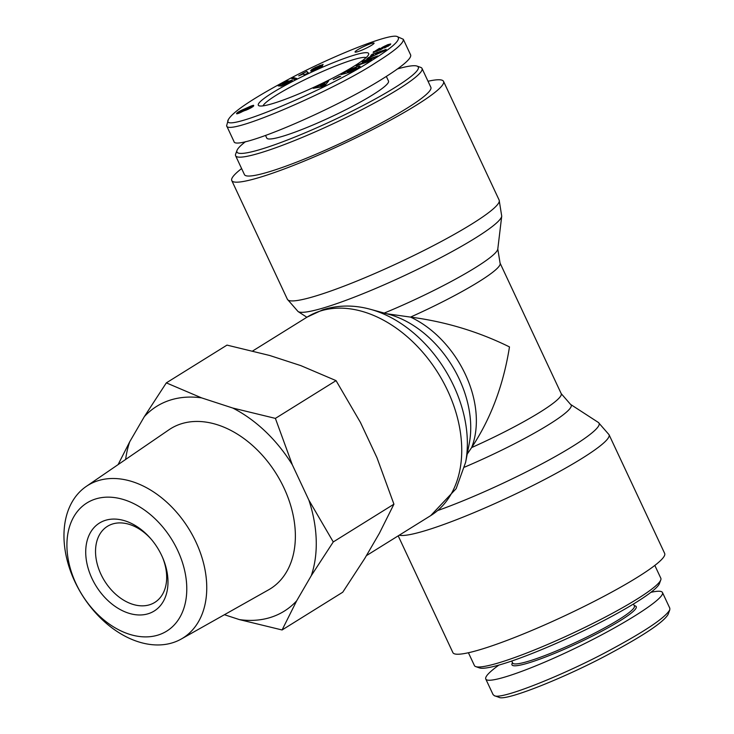 <?xml version="1.0" encoding="UTF-8"?>
<svg xmlns="http://www.w3.org/2000/svg" width="734" height="734" viewBox="0 0 734 734"><rect width="100%" height="100%" fill="white"/><g stroke="black" fill="none" stroke-linecap="round" stroke-linejoin="round"><path stroke-width="1.1" d="M475.751 666.61L479.43 667.903A100.118 12.074 -25.1 0 0 573.924 635.35A100.118 12.074 -25.1 0 0 659.426 583.594L660.774 579.933A102.925 12.405 154.9 0 1 572.887 633.139A102.925 12.405 154.9 0 1 475.751 666.61A102.925 12.405 154.9 0 1 474.421 665.564L468.411 652.737M654.82 565.419L660.829 578.245A102.925 12.405 154.9 0 1 660.774 579.933M494.331 695.676L498.927 697.3C505.515 701.796 569.336 675.803 611.495 652.709C644.837 634.717 663.701 621.964 668.087 614.441L669.784 609.862C665.243 617.643 645.801 630.79 611.45 649.324C568.116 673.096 501.148 700.392 494.331 695.676L493.074 694.593M650.911 592.329C657.774 590.806 661.618 590.87 662.463 592.512L669.83 608.247L669.784 609.862M662.463 592.512C665.472 598.017 626.377 623.267 579.08 646.36C531.829 669.546 488.073 684.85 485.761 678.996C484.88 676.693 489.257 672.06 498.891 665.087M512.442 662.554L512.011 663.729A68.611 8.276 -25.1 0 0 532.398 661.719A68.611 8.276 -25.1 0 0 604.339 629.818A68.611 8.276 -25.1 0 0 635.36 605.954L634.176 605.532M633.47 604.009L634.387 605.981A67.216 8.102 154.9 0 1 599.834 630.442A67.216 8.102 154.9 0 1 532.664 659.93A67.216 8.102 154.9 0 1 512.653 663.004L511.736 661.04M397.544 68.904A100.118 12.074 154.9 0 1 417.004 66.088A100.118 12.074 154.9 0 1 332.75 120.504A100.118 12.074 154.9 0 1 237.009 150.397A100.118 12.074 154.9 0 1 245.523 141.662M237.009 150.397L235.66 154.057A102.925 12.405 -25.1 0 0 235.605 155.746A102.925 12.405 -25.1 0 0 334.071 123.321A102.925 12.405 -25.1 0 0 422.013 68.427A102.925 12.405 -25.1 0 0 420.683 67.381L417.004 66.088M422.013 68.427L430.858 87.309A102.925 12.405 154.9 0 1 342.916 142.203A102.925 12.405 154.9 0 1 244.45 174.628L235.605 155.746M265.57 135.542L266.763 138.084A67.216 8.102 -25.1 0 0 286.765 135.001A67.216 8.102 -25.1 0 0 353.944 105.522A67.216 8.102 -25.1 0 0 388.497 81.052L386.332 76.437M357.486 49.884A10.505 1.266 154.9 0 1 367.725 44.792A10.505 1.266 154.9 0 1 374.065 43.113A10.505 1.266 154.9 0 1 365.092 48.71A10.505 1.266 154.9 0 1 355.045 52.022A10.505 1.266 154.9 0 1 357.486 49.884M263.047 105.87A57.362 6.918 154.9 0 1 312.014 76.244A57.362 6.918 154.9 0 1 366.128 57.582M276.443 102.402A60.913 7.34 -25.1 0 0 334.209 77.327A60.913 7.34 -25.1 0 0 368.606 54.536A60.913 7.34 -25.1 0 0 310.363 72.703A60.913 7.34 -25.1 0 0 259.12 105.815A60.913 7.34 -25.1 0 0 276.443 102.402M372.395 60.041C330.383 88.108 218.42 135.818 228.366 119.55C232.724 112.027 251.588 99.273 284.957 81.272C327.025 58.225 390.928 32.186 397.489 36.7C401.489 39.324 393.121 47.104 372.395 60.041M253.735 105.815L248.431 109.146L236.568 113.733L238.009 112.146L241.33 110.366L251.12 106.008L253.579 105.301L253.735 105.815M352.302 69.941L346.586 73.171L341.099 74.584L344.319 73.024C345.475 71.143 359.999 64.987 360.119 66.326L356.531 68.987L349.962 72.115A6.377 0.771 154.9 0 1 347.824 72.85L356.449 68.023L353.274 68.767L347.219 71.877L352.302 69.941M363.449 62.656L371.716 59.839L369.441 61.298L356.183 65.821L370.762 59.023L362.275 61.913L364.559 60.454L377.817 55.931L363.449 62.656L363.725 63.243M370.771 55.435L372.184 54.224L386.222 49.407L384.836 50.609L366.835 58.83L373.578 54.454L370.771 55.435M324.602 82.841L328.667 80.878L325.465 84.951L321.455 86.878L313.244 88.309L324.602 82.841L325.547 84.85M390.149 44.857L384.433 48.013L387.011 45.6L383.047 48.169A5.175 0.624 154.9 0 1 380.405 49.784L373.129 52.343L379.524 48.279L376.579 50.71L381.396 48.013A5.175 0.624 154.9 0 1 383.029 46.958L387.818 44.664L390.736 43.93L390.149 44.857M317.684 67.133L322.676 65.354L320.382 67.289L310.748 70.996L311.895 69.464L315.574 67.345L323.153 64.409L316.849 67.133L315.115 68.482L317.84 67.455M284.92 83.08L292.325 80.254L288.554 82.832L281.076 86.107L288.535 82.199L280.296 86.025L278.14 85.86L287.122 81.125L288.508 80.924L282.425 84.135L285.076 83.419M302.38 74.363L298.683 75.85L306.821 71.391L308.39 72.895L304.197 74.886L303.17 73.905L302.38 74.363M293.738 77.648L296.784 78.547L294.875 79.556L291.802 78.676L293.738 77.648L294.591 79.474M339.337 76.409L340.714 76.244L333.19 79.639L339.337 76.409L339.548 76.859M228.366 119.55L226.613 125.743C227.329 136.845 336.126 89.135 376.221 62.418C394.947 50.747 403.966 43.031 403.287 39.269L397.489 36.7M226.604 125.743L233.972 141.478C234.862 151.745 333.438 110.027 383.588 78.162C402.599 66.216 411.618 58.491 410.673 54.995L403.296 39.26M306.821 71.391L307.684 73.226M304.215 74.877L303.362 73.042L304.243 74.859M302.968 73.363L303.27 73.996M302.445 73.721L302.665 74.198M282.425 84.135L282.737 84.795M288.535 82.199L288.774 82.713M284.719 84.107L284.957 84.612M291.82 80.208L292.059 80.712M291.361 80.3L291.692 81.006M290.756 80.474L291.169 81.355M289.994 80.74L290.481 81.768M289.123 81.079L289.664 82.236M289.022 81.125L289.563 82.281M288.104 81.52L288.425 82.19M318.125 67.968L318.859 67.207L317.804 67.464L314.895 69.262L318.299 68.335M318.877 67.363L319.143 67.932L318.886 67.354M318.859 67.207L319.189 67.904M314.895 69.262L315.134 69.758M318.611 66.711L318.84 67.207M320.125 65.289L320.345 65.757M319.18 65.693L319.418 66.188M315.574 67.345L315.785 67.803M314.684 67.794L315.17 68.831M313.868 68.234L314.675 69.95M313.134 68.647L313.895 70.262M312.858 68.822L313.592 70.391M312.335 69.152L313.005 70.602M311.895 69.464L312.5 70.767M311.519 69.758L312.051 70.895M311.207 70.042L311.656 70.996M310.968 70.317L311.317 71.06M310.785 70.574L311.023 71.07M322.336 65.381L322.565 65.876M321.841 65.491L322.171 66.188M321.226 65.675L321.639 66.555M320.455 65.95L320.932 66.977M319.584 66.289L320.116 67.427M384.818 46.003L385.047 46.508M373.533 51.646L373.881 52.408M323.566 84.346L320.437 85.85L322.767 85.493L323.566 84.346L324.144 85.584M322.767 85.493L323.061 86.107M320.437 85.85L320.96 86.961M324.089 83.584L324.868 85.236M318.886 86.089L319.418 87.236M317.372 86.318L317.923 87.493M375.377 54.38L380.79 51.931L376.459 53.444L375.588 54.83M372.184 54.224L372.468 54.839M373.578 54.454L374.074 55.518M371.771 56.004L371.991 56.472M368.266 57.591L368.486 58.078M364.559 60.454L364.835 61.041M358.513 64.326L358.798 64.931M350.347 70.436L350.568 70.914M347.466 72.07L347.687 72.547M350.788 71.134L351.036 71.666L350.797 71.134M344.319 73.024L344.622 73.675M343.191 73.391L343.466 73.969M245.927 109.265L250.872 106.99L246.321 108.935L246.303 110.063M246.073 109.348L246.395 110.027M246.413 109.265L246.707 109.898M247.22 108.99L247.496 109.568M248.165 108.586L248.431 109.146M249.257 108.081L249.514 108.632M250.037 107.669L250.303 108.237M250.734 107.228L251.028 107.852M239.789 112.183L243.238 110.449L239.532 112.027L240.064 112.779M239.422 112.21L239.752 112.917M240.11 112.073L240.376 112.641M241.11 111.669L241.348 112.192M241.541 111.476L241.78 111.981M242.523 110.972L242.761 111.467M242.789 110.816L243.018 111.32M243.238 110.449L242.89 109.696M253.157 105.347L253.505 106.109M252.524 105.513L253.019 106.577M252.028 105.678L252.597 106.898M251.12 106.008L251.78 107.421M250.083 106.439L250.386 107.072M249.422 106.724L249.698 107.311M248.276 107.247L248.532 107.797M247.23 107.76L247.486 108.302M246.863 107.953L247.119 108.494M246.028 108.421L246.285 108.971M245.33 108.871L245.945 110.192M245.119 109.017L245.716 110.284M244.541 109.137L245.165 110.467M243.862 109.338L244.468 110.641M243.816 109.357L244.422 110.641M241.844 110.137L242.11 110.687M241.33 110.366L241.578 110.907M240.302 110.852L240.55 111.394M239.348 111.357L239.633 111.953M238.477 111.862L239.101 113.183M238.009 112.146L238.587 113.375M237.522 112.495L238.036 113.568M237.128 112.816L237.541 113.706M236.816 113.128L237.128 113.798M236.632 113.366L236.843 113.825M241.614 168.572A116.926 14.093 -25.1 0 0 231.77 180.564A116.926 14.093 -25.1 0 0 343.631 143.736A116.926 14.093 -25.1 0 0 443.538 81.373A116.926 14.093 -25.1 0 0 428.023 81.254M467.209 454.098L471.632 447.584A91.016 63.528 -121.9 0 0 410.508 317.097A91.016 10.973 -25.1 0 0 500.083 263.139L561.207 393.626A91.016 10.973 154.9 0 1 471.632 447.584C490.798 418.701 503.414 385.148 509.479 346.916C478.311 331.566 445.318 321.62 410.508 317.097L386.8 313.767M399.241 535.205A116.926 14.093 -25.1 0 0 432.069 528.526A116.926 14.093 -25.1 0 0 548.931 477.238A116.926 14.093 -25.1 0 0 609.036 434.684L664.665 553.427A116.926 14.093 154.9 0 1 604.559 595.98A116.926 14.093 154.9 0 1 487.697 647.269A116.926 14.093 154.9 0 1 452.896 652.618L398.195 535.848M162.563 557.464A44.811 31.278 58.1 0 1 154.782 602.412A44.811 31.278 58.1 0 1 104.549 580.897A44.811 31.278 58.1 0 1 107.43 526.333A44.811 31.278 58.1 0 1 151.195 539.196M161.719 555.592A51.811 36.168 -121.9 0 0 150.663 538.572A51.811 36.168 -121.9 0 0 86.933 541.453A51.811 36.168 -121.9 0 0 132.166 614.129A51.811 36.168 -121.9 0 0 162.893 558.216A51.811 36.168 -121.9 0 0 161.719 555.592M158.636 634.882A75.483 52.683 58.1 0 1 66.95 547.518A75.483 52.683 58.1 0 1 154.957 518.672A75.483 52.683 58.1 0 1 158.636 634.882M144.341 416.618L166.334 382.873L201.556 397.865A120.633 84.199 -121.9 0 0 144.341 416.618L129.716 441.785A120.633 84.199 -121.9 0 0 125.633 459.456M118.091 464.622L129.716 441.785M232.724 408.021L275.388 418.389L292.334 464.815A120.633 84.199 -121.9 0 0 232.724 408.021L201.556 397.865M308.876 500.129L333.264 541.94L311.271 575.685A120.633 84.199 -121.9 0 0 308.876 500.129L292.334 464.815M282.085 629.974L239.422 619.606A120.633 84.199 -121.9 0 0 296.646 600.852L282.085 629.974L342.75 592.21L364.752 558.464L379.377 533.297L393.929 504.175L376.982 457.741L360.44 422.426L336.053 380.625L300.83 365.624L269.662 355.476L226.999 345.108L166.334 382.873M311.271 575.685L296.646 600.852M239.422 619.606L224.411 614.716M86.236 486.431L168.976 429.775A94.301 65.821 58.1 0 1 276.379 473.953A94.301 65.821 58.1 0 1 268.598 589.824L181.225 639.048A89.924 62.766 -121.9 0 0 188.647 528.563A89.924 62.766 -121.9 0 0 86.236 486.431A89.924 62.766 -121.9 0 0 78.905 589.521A89.924 62.766 -121.9 0 0 173.224 642.562A89.924 62.766 -121.9 0 0 181.225 639.048M393.929 504.175L333.264 541.94M336.053 380.625L275.388 418.389M387.818 44.664L388.46 46.031M383.029 46.958L383.442 47.848M381.396 48.013L381.854 48.976M379.506 49.591L379.744 50.105M306.867 317.253L298.077 311.546A112.761 13.597 -25.1 0 0 405.232 275.241A112.761 13.597 -25.1 0 0 501.726 216.154L499.157 200.116A116.926 14.093 154.9 0 1 399.259 262.478A116.926 14.093 154.9 0 1 287.398 299.307L231.77 180.564M500.083 263.139L497.79 249.055A95.191 11.478 154.9 0 1 384.24 313.069M370.386 309.298L388.864 314.336A95.191 66.445 58.1 0 1 469.265 443.501L465.622 462.31A112.761 78.703 -121.9 0 0 370.386 309.298C353.999 304.803 338.117 304.977 322.731 309.821L307.115 317.097A116.926 81.612 58.1 0 1 319.666 311.253A116.926 81.612 58.1 0 1 443.162 381.781A116.926 81.612 58.1 0 1 430.684 515.635L366.376 555.656M464.549 467.145A95.191 11.478 -25.1 0 0 570.566 404.406L598.357 422.445A112.761 13.597 154.9 0 1 549.849 459.567A112.761 13.597 154.9 0 1 437.923 510.469M485.761 678.996L493.138 694.731M376.9 51.398L376.57 50.701M387.983 46.306L387.635 45.563M347.512 72.648L347.21 71.996M356.825 68.822L356.449 68.023M298.077 311.546L287.398 299.307M497.79 249.055L501.726 216.154M499.157 200.116L443.538 81.373M465.622 462.31L456.135 488.679L430.684 515.635M307.115 317.097L252.698 350.962M598.357 422.445L609.036 434.684M561.207 393.626L570.566 404.406"/></g></svg>
